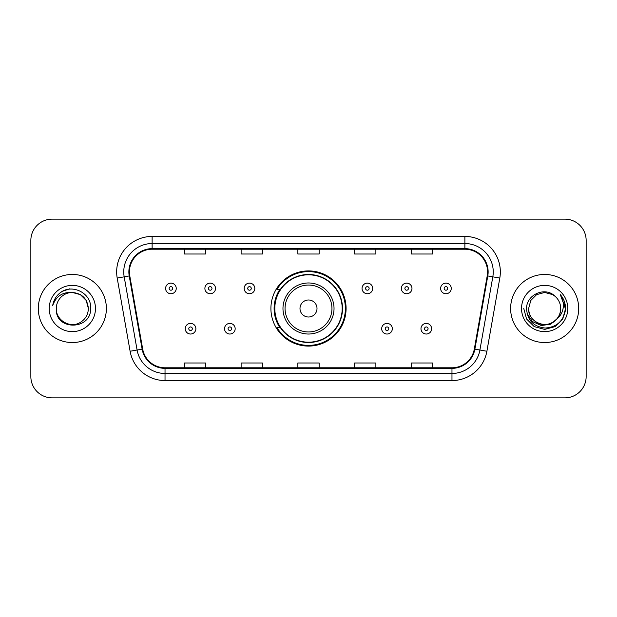 <?xml version="1.0" encoding="UTF-8"?>
<svg xmlns="http://www.w3.org/2000/svg" width="617" height="617" viewBox="0 0 617 617"><rect width="100%" height="100%" fill="white"/><g stroke="black" fill="none" stroke-linecap="round" stroke-linejoin="round"><path stroke-width="0.93" d="M270.909 308.5A37.591 37.591 0 0 0 308.5 346.091A37.591 37.591 0 0 0 346.091 308.5A37.591 37.591 0 0 0 308.5 270.909A37.591 37.591 0 0 0 270.909 308.5M279.925 327.65A34.398 34.398 0 0 1 279.925 289.35M30.85 240.414L30.85 376.586A21.279 21.279 0 0 0 52.129 397.857L564.871 397.857A21.279 21.279 0 0 0 586.15 376.586L586.15 240.414A21.279 21.279 0 0 0 564.871 219.143L52.129 219.143A21.279 21.279 0 0 0 30.85 240.414L30.85 376.586M38.3 308.5A34.043 34.043 0 0 0 72.336 342.543A34.043 34.043 0 0 0 106.379 308.5A34.043 34.043 0 0 0 72.336 274.457A34.043 34.043 0 0 0 38.3 308.5A34.043 34.043 0 0 0 72.336 342.543A34.043 34.043 0 0 0 106.379 308.5A34.043 34.043 0 0 0 72.336 274.457A34.043 34.043 0 0 0 38.3 308.5M510.621 308.5A34.043 34.043 0 0 0 544.664 342.543A34.043 34.043 0 0 0 578.7 308.5A34.043 34.043 0 0 0 544.664 274.457A34.043 34.043 0 0 0 510.621 308.5A34.043 34.043 0 0 0 544.664 342.543A34.043 34.043 0 0 0 578.7 308.5A34.043 34.043 0 0 0 544.664 274.457A34.043 34.043 0 0 0 510.621 308.5M129.431 271.904A22.698 22.698 0 0 1 152.121 249.214L464.879 249.214A22.698 22.698 0 0 1 487.229 275.845L474.319 349.037A22.698 22.698 0 0 1 451.976 367.786L165.024 367.786A22.698 22.698 0 0 1 142.681 349.037L129.771 275.845A22.698 22.698 0 0 1 129.431 271.904M128.86 271.904A23.261 23.261 0 0 0 129.215 275.946L142.118 349.137A23.261 23.261 0 0 0 165.024 368.357L451.976 368.357A23.261 23.261 0 0 0 474.882 349.137L487.785 275.946A23.261 23.261 0 0 0 464.879 248.643L152.121 248.643A23.261 23.261 0 0 0 128.86 271.904M117.199 278.066A35.462 35.462 0 0 1 152.121 236.442L464.879 236.442A35.462 35.462 0 0 1 499.801 278.066L486.89 351.25A35.462 35.462 0 0 1 451.976 380.558L165.024 380.558A35.462 35.462 0 0 1 130.11 351.25L117.199 278.066L124.187 276.832A28.367 28.367 0 0 1 152.121 243.538L464.879 243.538A28.367 28.367 0 0 1 492.813 276.832L479.91 350.024A28.367 28.367 0 0 1 451.976 373.462L165.024 373.462A28.367 28.367 0 0 1 137.09 350.024L124.187 276.832A28.367 28.367 0 0 1 123.755 271.904M564.871 219.143L52.129 219.143M52.129 397.857L564.871 397.857M586.15 376.586L586.15 240.414M297.864 249.214L297.864 254.011L319.136 254.011L319.136 249.214M241.124 249.214L241.124 254.011L262.402 254.011L262.402 249.214M184.39 249.214L184.39 254.011L205.669 254.011L205.669 249.214M354.598 249.214L354.598 254.011L375.876 254.011L375.876 249.214M411.331 249.214L411.331 254.011L432.61 254.011L432.61 249.214M319.136 367.786L319.136 362.989L297.864 362.989L297.864 367.786M262.402 367.786L262.402 362.989L241.124 362.989L241.124 367.786M205.669 367.786L205.669 362.989L184.39 362.989L184.39 367.786M375.876 367.786L375.876 362.989L354.598 362.989L354.598 367.786M432.61 367.786L432.61 362.989L411.331 362.989L411.331 367.786M88.37 308.5C88.154 314.547 85.478 319.174 80.357 322.382C70.361 328.784 55.761 320.354 56.309 308.5C54.813 330.905 91.339 330.388 90.622 308.5C91.856 293.168 71.942 283.234 60.15 292.805C55.977 296.145 53.486 300.44 52.669 305.693C55.97 296.283 62.525 291.88 72.336 292.466L80.357 294.618L86.226 300.487L88.37 308.5C88.154 314.547 85.478 319.174 80.357 322.382C70.361 328.784 55.761 320.354 56.309 308.5C55.761 320.354 70.361 328.784 80.357 322.382C85.478 319.174 88.154 314.547 88.37 308.5C88.154 314.547 85.478 319.174 80.357 322.382C70.361 328.784 55.761 320.354 56.309 308.5C55.761 320.354 70.361 328.784 80.357 322.382C85.478 319.174 88.154 314.547 88.37 308.5L86.226 300.487L80.357 294.618L72.336 292.466L80.357 294.618L86.226 300.487L88.37 308.5C87.421 298.759 82.076 293.414 72.336 292.466A16.034 16.034 0 0 0 56.309 308.5M49.213 308.5A23.122 23.122 0 0 0 72.336 331.622A23.122 23.122 0 0 0 95.465 308.5A23.122 23.122 0 0 0 72.336 285.378A23.122 23.122 0 0 0 49.213 308.5M60.142 292.813L62.402 291.293L69.806 288.795M317.007 308.5A8.507 8.507 0 0 0 308.5 299.993A8.507 8.507 0 0 0 299.993 308.5A8.507 8.507 0 0 0 308.5 317.007A8.507 8.507 0 0 0 317.007 308.5M334.028 308.5A25.528 25.528 0 0 0 308.5 282.972A25.528 25.528 0 0 0 282.972 308.5A25.528 25.528 0 0 0 308.5 334.028A25.528 25.528 0 0 0 334.028 308.5A25.528 25.528 0 0 1 308.5 334.028A25.528 25.528 0 0 1 282.972 308.5M342.188 308.5A33.688 33.688 0 0 0 308.5 274.812A33.688 33.688 0 0 0 274.812 308.5A33.688 33.688 0 0 0 308.5 342.188A33.688 33.688 0 0 0 342.188 308.5M345.381 308.5A36.881 36.881 0 0 1 276.979 327.65L280.403 327.65A34.004 34.004 0 0 0 342.504 308.585A34.004 34.004 0 0 0 280.403 289.35L276.979 289.35A36.881 36.881 0 0 1 345.381 308.5M560.691 308.5C561.239 320.354 546.639 328.784 536.643 322.382C531.522 319.174 528.846 314.547 528.63 308.5L530.774 300.487L536.643 294.618L544.664 292.466L552.678 294.618L555.161 296.384C545.328 286.072 526.386 294.571 526.563 308.5C527.288 320.208 533.489 326.725 545.181 328.043C556.688 327.211 563.475 321.095 565.534 309.703L565.573 308.5C565.511 303.24 563.761 298.628 560.321 294.648C562.935 298.937 563.861 303.556 563.082 308.5C562.334 312.703 560.29 316.135 556.95 318.796A16.034 16.034 0 0 0 560.691 308.5C560.475 314.547 557.807 319.174 552.678 322.382C542.682 328.784 528.083 320.354 528.63 308.5L530.774 300.487L536.643 294.618L544.664 292.466L552.678 294.618L555.161 296.384A16.034 16.034 0 0 1 560.691 308.5C561.239 320.354 546.639 328.784 536.643 322.382C531.522 319.174 528.846 314.547 528.63 308.5C527.797 322.946 548.436 330.303 556.95 318.796M557.969 317.94L550.726 324.203L541.248 325.529L532.517 321.58L527.065 313.698M521.535 308.5A23.122 23.122 0 0 0 544.664 331.622A23.122 23.122 0 0 0 567.787 308.5A23.122 23.122 0 0 0 544.664 285.378A23.122 23.122 0 0 0 521.535 308.5M560.321 294.648L565.558 309.109L564.586 302.168L565.573 308.5M523.756 308.5L526.556 318.95L534.206 326.609L544.664 329.409L555.115 326.609L562.766 318.95L565.573 308.5L560.475 294.826L565.558 309.109L560.629 295.003M560.475 294.826L565.558 309.117M176.238 288.432A5.322 5.322 0 0 1 170.917 293.746A5.322 5.322 0 0 1 165.595 288.432A5.322 5.322 0 0 1 170.917 283.11A5.322 5.322 0 0 1 176.238 288.432A5.322 5.322 0 0 0 170.917 283.11A5.322 5.322 0 0 0 165.595 288.432M215.526 288.432A5.322 5.322 0 0 1 210.204 293.746A5.322 5.322 0 0 1 204.89 288.432A5.322 5.322 0 0 1 210.204 283.11A5.322 5.322 0 0 1 215.526 288.432A5.322 5.322 0 0 0 210.204 283.11A5.322 5.322 0 0 0 204.89 288.432M254.813 288.432A5.322 5.322 0 0 1 249.492 293.746A5.322 5.322 0 0 1 244.178 288.432A5.322 5.322 0 0 1 249.492 283.11A5.322 5.322 0 0 1 254.813 288.432A5.322 5.322 0 0 0 249.492 283.11A5.322 5.322 0 0 0 244.178 288.432M372.683 288.432A5.322 5.322 0 0 1 367.362 293.746A5.322 5.322 0 0 1 362.048 288.432A5.322 5.322 0 0 1 367.362 283.11A5.322 5.322 0 0 1 372.683 288.432A5.322 5.322 0 0 0 367.362 283.11A5.322 5.322 0 0 0 362.048 288.432M411.971 288.432A5.322 5.322 0 0 1 406.649 293.746A5.322 5.322 0 0 1 401.335 288.432A5.322 5.322 0 0 1 406.649 283.11A5.322 5.322 0 0 1 411.971 288.432A5.322 5.322 0 0 0 406.649 283.11A5.322 5.322 0 0 0 401.335 288.432M451.258 288.432A5.322 5.322 0 0 1 445.944 293.746A5.322 5.322 0 0 1 440.623 288.432A5.322 5.322 0 0 1 445.944 283.11A5.322 5.322 0 0 1 451.258 288.432A5.322 5.322 0 0 0 445.944 283.11A5.322 5.322 0 0 0 440.623 288.432M185.239 328.714A5.322 5.322 0 0 1 190.56 323.393A5.322 5.322 0 0 1 195.882 328.714A5.322 5.322 0 0 1 190.56 334.028A5.322 5.322 0 0 1 185.239 328.714A5.322 5.322 0 0 0 190.56 334.028A5.322 5.322 0 0 0 195.882 328.714M224.534 328.714A5.322 5.322 0 0 1 229.848 323.393A5.322 5.322 0 0 1 235.17 328.714A5.322 5.322 0 0 1 229.848 334.028A5.322 5.322 0 0 1 224.534 328.714A5.322 5.322 0 0 0 229.848 334.028A5.322 5.322 0 0 0 235.17 328.714M381.692 328.714A5.322 5.322 0 0 1 387.006 323.393A5.322 5.322 0 0 1 392.327 328.714A5.322 5.322 0 0 1 387.006 334.028A5.322 5.322 0 0 1 381.692 328.714A5.322 5.322 0 0 0 387.006 334.028A5.322 5.322 0 0 0 392.327 328.714M420.979 328.714A5.322 5.322 0 0 1 426.301 323.393A5.322 5.322 0 0 1 431.615 328.714A5.322 5.322 0 0 1 426.301 334.028A5.322 5.322 0 0 1 420.979 328.714A5.322 5.322 0 0 0 426.301 334.028A5.322 5.322 0 0 0 431.615 328.714M464.879 236.442L464.879 248.643M124.187 276.832L129.215 275.946M165.024 380.558L165.024 368.357M451.976 368.357L451.976 380.558M474.882 349.137L486.89 351.25M130.11 351.25L142.118 349.137M487.785 275.946L499.801 278.066M152.121 236.442L152.121 248.643M331.954 308.5A23.454 23.454 0 0 0 308.5 285.046A23.454 23.454 0 0 0 285.046 308.5A23.454 23.454 0 0 0 308.5 331.954A23.454 23.454 0 0 0 331.954 308.5M169.143 288.432A1.774 1.774 0 0 0 170.917 290.206A1.774 1.774 0 0 0 172.691 288.432A1.774 1.774 0 0 0 170.917 286.658A1.774 1.774 0 0 0 169.143 288.432M208.43 288.432A1.774 1.774 0 0 0 210.204 290.206A1.774 1.774 0 0 0 211.978 288.432A1.774 1.774 0 0 0 210.204 286.658A1.774 1.774 0 0 0 208.43 288.432M247.725 288.432A1.774 1.774 0 0 0 249.492 290.206A1.774 1.774 0 0 0 251.266 288.432A1.774 1.774 0 0 0 249.492 286.658A1.774 1.774 0 0 0 247.725 288.432M365.588 288.432A1.774 1.774 0 0 0 367.362 290.206A1.774 1.774 0 0 0 369.136 288.432A1.774 1.774 0 0 0 367.362 286.658A1.774 1.774 0 0 0 365.588 288.432M404.883 288.432A1.774 1.774 0 0 0 406.649 290.206A1.774 1.774 0 0 0 408.423 288.432A1.774 1.774 0 0 0 406.649 286.658A1.774 1.774 0 0 0 404.883 288.432M444.171 288.432A1.774 1.774 0 0 0 445.944 290.206A1.774 1.774 0 0 0 447.718 288.432A1.774 1.774 0 0 0 445.944 286.658A1.774 1.774 0 0 0 444.171 288.432M192.334 328.714A1.774 1.774 0 0 0 190.56 326.941A1.774 1.774 0 0 0 188.787 328.714A1.774 1.774 0 0 0 190.56 330.488A1.774 1.774 0 0 0 192.334 328.714M231.622 328.714A1.774 1.774 0 0 0 229.848 326.941A1.774 1.774 0 0 0 228.074 328.714A1.774 1.774 0 0 0 229.848 330.488A1.774 1.774 0 0 0 231.622 328.714M388.779 328.714A1.774 1.774 0 0 0 387.006 326.941A1.774 1.774 0 0 0 385.232 328.714A1.774 1.774 0 0 0 387.006 330.488A1.774 1.774 0 0 0 388.779 328.714M428.067 328.714A1.774 1.774 0 0 0 426.301 326.941A1.774 1.774 0 0 0 424.527 328.714A1.774 1.774 0 0 0 426.301 330.488A1.774 1.774 0 0 0 428.067 328.714"/></g></svg>
